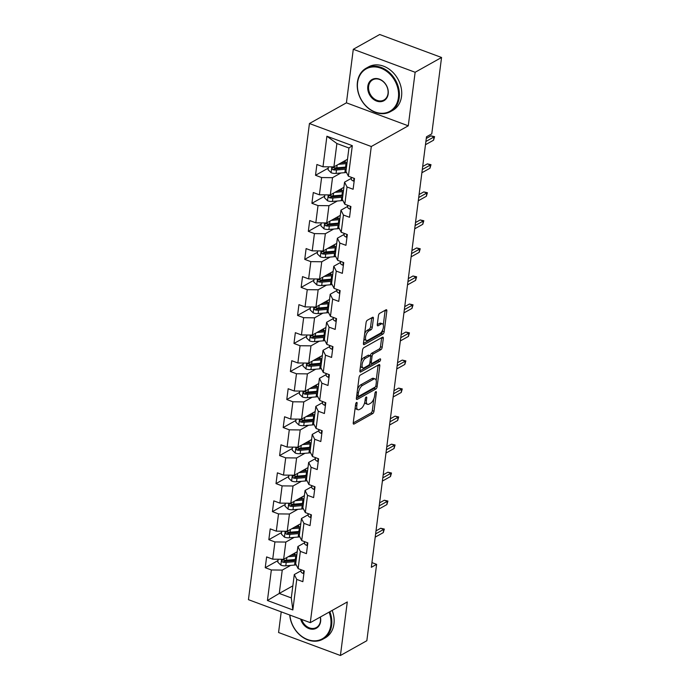 <?xml version="1.0" encoding="UTF-8"?>
<svg xmlns="http://www.w3.org/2000/svg" width="690" height="690" viewBox="0 0 690 690"><rect width="100%" height="100%" fill="white"/><g stroke="black" fill="none" stroke-linecap="round" stroke-linejoin="round"><path stroke-width="1.03" d="M356.523 402.468A1.371 0.612 110.4 0 0 355.643 404.107L353.237 422.849A1.958 0.871 110.4 0 0 353.599 424.1A1.958 0.871 110.4 0 0 354.056 424.031L372.721 413.577A1.958 0.871 110.4 0 0 373.989 411.24L376.386 392.498A1.371 0.612 110.4 0 0 376.136 391.618A1.371 0.612 110.4 0 0 375.817 391.67A1.371 0.612 110.4 0 0 374.937 393.309L374.627 395.732A6.253 2.777 110.4 0 1 370.582 403.236L369.021 404.107A6.253 2.777 110.4 0 1 367.572 404.323A6.253 2.777 110.4 0 1 366.425 400.321L366.744 397.897A1.371 0.612 110.4 0 0 366.494 397.017A1.371 0.612 110.4 0 0 366.174 397.069A1.371 0.612 110.4 0 0 365.286 398.708L364.976 401.132A6.253 2.777 110.4 0 1 360.93 408.635L359.378 409.506A6.253 2.777 110.4 0 1 357.92 409.722A6.253 2.777 110.4 0 1 356.782 405.72L357.092 403.296A1.371 0.612 110.4 0 0 356.842 402.417A1.371 0.612 110.4 0 0 356.523 402.468M373.394 318.487A1.958 0.871 110.4 0 0 373.04 317.236A1.958 0.871 110.4 0 0 372.583 317.305L367.347 320.238A1.958 0.871 110.4 0 0 366.088 322.584L363.423 343.396A1.958 0.871 110.4 0 0 363.777 344.646A1.958 0.871 110.4 0 0 364.234 344.577L382.898 334.124A1.958 0.871 110.4 0 0 384.166 331.787L386.831 310.974A1.958 0.871 110.4 0 0 386.469 309.724A1.958 0.871 110.4 0 0 386.021 309.793L379.69 313.329A1.958 0.871 110.4 0 0 378.43 315.675L377.283 324.585A1.958 0.871 110.4 0 0 377.646 325.835A1.958 0.871 110.4 0 0 378.094 325.766L381.234 324.007A5.227 2.32 110.4 0 1 382.45 323.826A5.227 2.32 110.4 0 1 383.183 328.345A5.227 2.32 110.4 0 1 380.026 333.443L367.736 340.325A5.227 2.32 110.4 0 1 366.519 340.506A5.227 2.32 110.4 0 1 365.786 335.987A5.227 2.32 110.4 0 1 368.943 330.889L370.996 329.742A1.958 0.871 110.4 0 0 372.255 327.396L373.394 318.487L371.729 317.866A1.958 0.871 110.4 0 0 371.738 317.78M408.273 125.813L415.139 72.269L441.557 57.486L379.707 34.5L353.289 49.283L346.423 102.827L309.439 123.527L371.289 146.513L408.273 125.813L346.423 102.827M281.218 611.849L278.57 632.514L340.42 655.5L347.286 601.956L310.293 622.656L371.289 146.513M340.42 655.5L366.839 640.717L376.619 564.351L371.945 562.617M441.557 57.486L431.768 133.851L426.489 136.801L371.341 567.309L376.619 564.351M360.318 375.084A1.958 0.871 110.4 0 0 359.059 377.43L356.394 398.242A1.958 0.871 110.4 0 0 356.747 399.493A1.958 0.871 110.4 0 0 357.204 399.424L375.878 388.979A1.958 0.871 110.4 0 0 377.137 386.633L379.802 365.821A1.958 0.871 110.4 0 0 379.448 364.57A1.958 0.871 110.4 0 0 378.991 364.639L360.318 375.084M359.904 370.815L362.569 350.003A1.958 0.871 110.4 0 1 363.837 347.665L382.502 337.212A1.958 0.871 110.4 0 1 382.959 337.143A1.958 0.871 110.4 0 1 383.312 338.393L382.174 347.303A1.958 0.871 110.4 0 1 380.915 349.649L373.342 353.884A1.958 0.871 110.4 0 0 372.074 356.23L371.324 362.138A1.958 0.871 110.4 0 0 371.677 363.389A1.958 0.871 110.4 0 0 372.134 363.32L380.018 358.912A1.371 0.612 110.4 0 1 380.337 358.86A1.371 0.612 110.4 0 1 380.526 360.042A1.371 0.612 110.4 0 1 379.698 361.379L360.715 371.996A1.958 0.871 110.4 0 1 360.266 372.065A1.958 0.871 110.4 0 1 359.904 370.815M309.439 123.527L248.443 599.67L310.293 622.656M328.268 168.144L315.511 175.286L321.609 177.554L319.401 194.804L313.295 192.536L311.915 203.317L318.021 205.577L315.813 222.827L309.707 220.559L308.327 231.34L314.424 233.608L312.216 250.858L306.119 248.59L304.738 259.371L310.836 261.639L308.628 278.889L302.522 276.621L301.142 287.402L307.248 289.671L305.04 306.921L298.934 304.652L297.554 315.434L303.652 317.702L301.444 334.952L295.346 332.684L293.966 343.465L300.064 345.733L297.856 362.974L291.758 360.715L290.369 371.487L296.476 373.756L294.268 391.006L288.161 388.737L286.781 399.519L292.888 401.787L290.671 419.037L284.573 416.769L283.193 427.55L289.291 429.818L287.083 447.068L280.985 444.8L279.605 455.581L285.703 457.85L283.495 475.1L277.389 472.831L276.009 483.612L282.115 485.881L279.899 503.122L273.801 500.862L272.421 511.635L278.519 513.903L276.311 531.153L270.213 528.885L268.833 539.666L274.93 541.935L272.723 559.185L266.616 556.916L265.236 567.698L271.343 569.966L267.427 600.507L292.836 609.951L291.301 597.92L294.285 574.554L300.926 570.846M315.511 175.286L316.891 164.505L322.989 166.773L326.905 136.223L352.314 145.668L348.398 176.217L354.505 178.477L353.116 189.258L347.018 186.99L344.81 204.24L350.908 206.508L349.528 217.29L343.43 215.021L341.214 232.271L347.32 234.54L345.94 245.321L339.834 243.053L337.626 260.303L343.732 262.571L342.344 273.352L336.246 271.084L334.038 288.334L340.136 290.602L338.755 301.383L332.658 299.115L330.45 316.365L336.548 318.625L335.168 329.406L329.061 327.138L326.853 344.388L332.96 346.656L331.579 357.437L325.473 355.169L323.265 372.419L329.363 374.687L327.983 385.469L321.885 383.2L319.677 400.45L325.775 402.719L324.395 413.5L318.297 411.231L316.08 428.481L322.187 430.75L320.807 441.531L314.7 439.263L312.492 456.513L318.59 458.772L317.21 469.554L311.112 467.294L308.904 484.535L315.002 486.804L313.622 497.585L307.524 495.317L305.308 512.567L311.414 514.835L310.034 525.616L303.928 523.348L301.72 540.598L307.826 542.866L306.438 553.647L300.34 551.379L298.132 568.629L304.23 570.897L302.85 581.679L296.752 579.41L292.836 609.951M343.896 187.318L330.312 194.916L332.52 177.675L340.886 172.992M351.193 178.425L344.56 182.143L342.352 199.393L344.81 204.24M332.52 177.675L321.609 177.554M330.312 194.916L319.401 194.804M347.018 186.99L344.56 182.143M340.308 215.349L326.724 222.948L328.932 205.698L337.298 201.023M347.605 206.457L340.964 210.174L338.755 227.424L341.214 232.271M328.932 205.698L318.021 205.577M326.724 222.948L315.813 222.827M343.43 215.021L340.964 210.174M336.711 243.38L323.136 250.979L325.344 233.729L333.701 229.054M344.017 234.488L337.376 238.205L335.168 255.455L337.626 260.303M325.344 233.729L314.424 233.608M323.136 250.979L312.216 250.858M339.834 243.053L337.376 238.205M333.123 271.412L319.539 279.01L321.747 261.76L330.113 257.077M340.42 262.519L333.788 266.237L331.579 283.478L334.038 288.334M321.747 261.76L310.836 261.639M319.539 279.01L308.628 278.889M336.246 271.084L333.788 266.237M329.535 299.434L315.951 307.041L318.159 289.791L326.525 285.108M336.832 290.55L330.2 294.259L327.983 311.509L330.45 316.365M318.159 289.791L307.248 289.671M315.951 307.041L305.04 306.921M332.658 299.115L330.2 294.259M325.939 327.465L312.363 335.064L314.571 317.823L322.929 313.139M333.244 318.582L326.603 322.29L324.395 339.54L326.853 344.388M314.571 317.823L303.652 317.702M312.363 335.064L301.444 334.952M329.061 327.138L326.603 322.29M322.351 355.497L308.766 363.095L310.974 345.845L319.341 341.171M329.647 346.604L323.015 350.322L320.807 367.572L323.265 372.419M310.974 345.845L300.064 345.733M308.766 363.095L297.856 362.974M325.473 355.169L323.015 350.322M318.763 383.528L305.178 391.127L307.386 373.877L315.753 369.202M326.06 374.636L319.427 378.353L317.21 395.603L319.677 400.45M307.386 373.877L296.476 373.756M305.178 391.127L294.268 391.006M321.885 383.2L319.427 378.353M315.166 411.559L301.59 419.158L303.798 401.908L312.156 397.224M322.471 402.667L315.83 406.384L313.622 423.626L316.08 428.481M303.798 401.908L292.888 401.787M301.59 419.158L290.671 419.037M318.297 411.231L315.83 406.384M311.578 439.582L297.994 447.189L300.21 429.939L308.568 425.256M318.875 430.698L312.242 434.407L310.034 451.657L312.492 456.513M300.21 429.939L289.291 429.818M297.994 447.189L287.083 447.068M314.7 439.263L312.242 434.407M307.99 467.613L294.406 475.212L296.614 457.97L304.98 453.287M315.287 458.729L308.654 462.438L306.446 479.688L308.904 484.535M296.614 457.97L285.703 457.85M294.406 475.212L283.495 475.1M311.112 467.294L308.654 462.438M304.402 495.644L290.818 503.243L293.026 485.993L301.383 481.318M311.699 486.752L305.058 490.469L302.85 507.719L305.308 512.567M293.026 485.993L282.115 485.881M290.818 503.243L279.899 503.122M307.524 495.317L305.058 490.469M300.805 523.675L287.221 531.274L289.438 514.024L297.795 509.349M308.111 514.783L301.47 518.5L299.262 535.75L301.72 540.598M289.438 514.024L278.519 513.903M287.221 531.274L276.311 531.153M303.928 523.348L301.47 518.5M297.218 551.707L283.633 559.305L285.841 542.055L294.207 537.372M304.514 542.814L297.882 546.532L295.674 563.773L298.132 568.629M285.841 542.055L274.93 541.935M283.633 559.305L272.723 559.185M300.34 551.379L297.882 546.532M292.845 585.845L279.26 593.443L282.253 570.087L290.619 565.403M282.253 570.087L271.343 569.966M291.301 597.92L279.26 593.443L267.427 600.507M296.752 579.41L294.285 574.554M415.139 72.269L353.289 49.283M348.398 176.217L345.94 171.362L348.933 148.005L336.893 143.529L333.9 166.894L347.484 159.287M352.314 145.668L348.933 148.005M336.893 143.529L326.905 136.223M333.9 166.894L322.989 166.773M277.992 560.556L265.236 567.698M281.589 532.533L268.833 539.666M285.177 504.502L272.421 511.635M288.765 476.471L276.009 483.612M292.362 448.44L279.605 455.581M295.95 420.408L283.193 427.55M299.538 392.386L286.781 399.519M303.126 364.355L290.369 371.487M306.722 336.323L293.966 343.465M310.31 308.292L297.554 315.434M313.898 280.261L301.142 287.402M317.495 252.23L304.738 259.371M321.083 224.207L308.327 231.34M324.671 196.176L311.915 203.317M355.186 407.643A6.253 2.777 110.4 0 0 356.256 409.101L357.92 409.722M364.803 402.123A6.253 2.777 110.4 0 0 365.898 403.702L367.572 404.323M353.228 422.927L371.048 412.956A1.958 0.871 110.4 0 0 372.315 410.61L373.833 398.768M376.188 380.397L378.129 365.2A1.958 0.871 110.4 0 0 378.137 365.113M356.385 398.328L374.204 388.358A1.958 0.871 110.4 0 0 375.179 387.055M358.093 395.491A1.371 0.612 110.4 0 0 358.343 396.362A1.371 0.612 110.4 0 0 358.662 396.319L375.05 387.15A1.371 0.612 110.4 0 0 375.929 385.503L376.257 382.95A6.253 2.777 110.4 0 0 375.119 378.948A6.253 2.777 110.4 0 0 373.661 379.164L362.466 385.434A6.253 2.777 110.4 0 0 358.421 392.929L358.093 395.491L356.808 395.008M375.119 378.948L373.445 378.318A6.253 2.777 110.4 0 0 371.996 378.543L373.661 379.164M357.541 389.281A6.253 2.777 110.4 0 1 360.792 384.813L371.996 378.543M370.375 355.85L370.409 355.609A1.958 0.871 110.4 0 1 371.669 353.263L379.241 349.028A1.958 0.871 110.4 0 0 380.501 346.682L381.648 337.772A1.958 0.871 110.4 0 0 381.656 337.686M369.9 362.707A1.958 0.871 110.4 0 0 370.004 362.768L371.677 363.389M359.895 370.901L378.025 360.758A1.371 0.612 110.4 0 0 378.801 359.585M365.484 358.282A5.227 2.32 110.4 0 0 362.328 363.38A5.227 2.32 110.4 0 0 363.061 367.899A5.227 2.32 110.4 0 0 364.277 367.718L368.607 365.295A1.958 0.871 110.4 0 0 369.866 362.949L370.625 357.041A1.958 0.871 110.4 0 0 370.271 355.79A1.958 0.871 110.4 0 0 369.814 355.859L365.484 358.282L363.811 357.662A5.227 2.32 110.4 0 0 361.12 361.327M360.508 366.105A5.227 2.32 110.4 0 0 361.388 367.278L363.061 367.899M370.271 355.79L368.598 355.169A1.958 0.871 110.4 0 0 368.141 355.238L369.814 355.859M363.811 357.662L368.141 355.238M364.656 333.762A5.227 2.32 110.4 0 1 367.27 330.269L369.322 329.121A1.958 0.871 110.4 0 0 370.582 326.775L371.729 317.866M364.001 338.825A5.227 2.32 110.4 0 0 364.846 339.885L366.519 340.506M382.45 323.826L380.777 323.205A5.227 2.32 110.4 0 0 379.56 323.386L381.234 324.007M377.275 324.662L379.56 323.386M383.295 324.878L385.158 310.353A1.958 0.871 110.4 0 0 385.167 310.267M363.406 343.482L381.225 333.503A1.958 0.871 110.4 0 0 382.493 331.166L382.648 329.949M278.165 559.245L277.794 562.143L280.908 565.179A5.279 2.191 7.3 0 0 285.789 565.817L294.587 565.067A15.232 6.322 7.3 0 0 296.226 564.877M295.605 554.889L294.846 554.45A7.271 3.019 -172.7 0 1 293.733 553.656M288.248 556.718L295.743 556.08A15.232 6.322 7.3 0 0 296.666 555.985M290.757 555.321L294.673 554.984A12.644 5.244 7.3 0 0 296.838 554.691M296.234 559.4A15.232 6.322 -172.7 0 1 295.303 559.495L286.505 560.245A5.279 2.191 -172.7 0 1 283.004 560.004C281.451 560.34 281.356 561.056 282.728 562.16A5.279 2.191 7.3 0 0 286.229 562.402L295.027 561.651A15.232 6.322 7.3 0 0 295.958 561.557M296.122 560.254A12.644 5.244 -172.7 0 1 293.966 560.556L285.168 561.306A2.691 1.113 -172.7 0 1 284.245 561.306L282.728 562.16M283.004 560.004L282.184 560.09M303.911 573.407L303.307 573.502A5.279 2.191 -172.7 0 1 300.952 571.449L300.875 569.647M375.619 533.905L383.7 529.377L380.699 528.255L384.321 529.075L383.7 529.377L383.286 532.611L375.205 537.139M380.699 528.255L376.007 530.886M384.321 529.075L383.286 532.611M289.912 615.075A24.288 19.277 -119.2 0 0 309.896 640.26A24.288 19.277 -119.2 0 0 330.821 625.218A24.288 19.277 -119.2 0 0 329.087 612.134M329.829 611.728A24.883 19.751 60.8 0 1 331.64 625.226A24.883 19.751 60.8 0 1 322.894 639.173A24.883 19.751 60.8 0 1 289.74 615.014M320.393 617.007A12.144 9.643 60.8 0 1 320.617 621.423A12.144 9.643 60.8 0 1 311.363 629.168A12.144 9.643 60.8 0 1 300.65 619.068M301.642 619.439A11.549 9.168 -119.2 0 0 316.382 627.538A11.549 9.168 -119.2 0 0 320.436 621.06A11.549 9.168 -119.2 0 0 320.264 617.076M332.149 610.426A24.883 19.751 60.8 0 1 333.96 623.924A24.883 19.751 60.8 0 1 325.223 637.879L322.894 639.173M357.61 82.524A24.288 19.277 -119.2 0 0 375.196 112.022A24.288 19.277 -119.2 0 0 398.397 97.687A24.288 19.277 -119.2 0 0 380.811 68.181A24.288 19.277 -119.2 0 0 357.61 82.524M399.217 97.695A24.883 19.751 60.8 0 1 390.471 111.642A24.883 19.751 60.8 0 1 367.347 107.433A24.883 19.751 60.8 0 1 357.42 82.162A24.883 19.751 60.8 0 1 366.166 68.207A24.883 19.751 60.8 0 1 389.289 72.424A24.883 19.751 60.8 0 1 399.217 97.695M367.805 86.319A12.144 9.643 60.8 0 1 379.405 79.143A12.144 9.643 60.8 0 1 388.203 93.892A12.144 9.643 60.8 0 1 376.593 101.068A12.144 9.643 60.8 0 1 367.805 86.319M388.013 93.529A11.549 9.168 -119.2 0 0 383.407 81.808A11.549 9.168 -119.2 0 0 372.678 79.85A11.549 9.168 -119.2 0 0 368.624 86.328A11.549 9.168 -119.2 0 0 373.23 98.049A11.549 9.168 -119.2 0 0 383.959 100.007A11.549 9.168 -119.2 0 0 388.013 93.529M366.166 68.207L368.486 66.913A24.883 19.751 60.8 0 1 391.61 71.122A24.883 19.751 60.8 0 1 401.537 96.393A24.883 19.751 60.8 0 1 392.8 110.348L390.471 111.642M281.753 531.214L281.382 534.112L284.496 537.148A5.279 2.191 7.3 0 0 289.377 537.786L298.184 537.036A15.232 6.322 7.3 0 0 299.814 536.846M299.193 526.858L298.434 526.427A7.271 3.019 -172.7 0 1 297.321 525.625M291.844 528.695L299.331 528.057A15.232 6.322 7.3 0 0 300.262 527.954M294.345 527.289L298.27 526.953A12.644 5.244 7.3 0 0 300.426 526.66M299.822 531.369A15.232 6.322 -172.7 0 1 298.891 531.464L290.093 532.214A5.279 2.191 -172.7 0 1 286.591 531.973C285.039 532.309 284.953 533.025 286.315 534.129A5.279 2.191 7.3 0 0 289.817 534.37L298.615 533.62A15.232 6.322 7.3 0 0 299.546 533.525M299.71 532.223A12.644 5.244 -172.7 0 1 297.554 532.525L288.756 533.275A2.691 1.113 -172.7 0 1 287.842 533.275L286.315 534.129M286.591 531.973L285.772 532.068M285.341 503.183L284.97 506.081L288.084 509.117A5.279 2.191 7.3 0 0 292.974 509.755L301.772 509.004A15.232 6.322 7.3 0 0 303.41 508.815M302.781 498.827L302.022 498.396A7.271 3.019 -172.7 0 1 300.918 497.594M295.432 500.664L302.919 500.026A15.232 6.322 7.3 0 0 303.85 499.931M297.933 499.258L301.858 498.93A12.644 5.244 7.3 0 0 304.014 498.629M303.41 503.338A15.232 6.322 -172.7 0 1 302.487 503.441L293.681 504.192A5.279 2.191 -172.7 0 1 290.188 503.942C288.636 504.278 288.541 504.994 289.912 506.098A5.279 2.191 7.3 0 0 293.405 506.348L302.211 505.598A15.232 6.322 7.3 0 0 303.134 505.494M303.298 504.2A12.644 5.244 -172.7 0 1 301.142 504.493L292.344 505.244A2.691 1.113 -172.7 0 1 291.43 505.252L289.912 506.098M290.188 503.942L289.36 504.036M307.498 545.385L306.895 545.471A5.279 2.191 -172.7 0 1 304.54 543.418L304.471 541.616M379.207 505.874L387.297 501.345L384.287 500.233L387.909 501.052L387.297 501.345L386.883 504.58L378.793 509.108M384.287 500.233L379.595 502.855M387.909 501.052L386.883 504.58M311.087 517.353L310.491 517.448A5.279 2.191 -172.7 0 1 308.128 515.395L308.059 513.593M382.803 477.842L390.885 473.314L387.875 472.202L391.497 473.021L390.885 473.314L390.471 476.548L382.389 481.077M387.875 472.202L383.183 474.824M391.497 473.021L390.471 476.548M288.938 475.16L288.567 478.049L291.68 481.094A5.279 2.191 7.3 0 0 296.562 481.732L305.36 480.982A15.232 6.322 7.3 0 0 306.998 480.783M306.377 470.796L305.618 470.364A7.271 3.019 -172.7 0 1 304.506 469.562M299.02 472.633L306.515 471.995A15.232 6.322 7.3 0 0 307.438 471.9M301.521 471.236L305.446 470.899A12.644 5.244 7.3 0 0 307.611 470.597M307.007 475.315A15.232 6.322 -172.7 0 1 306.075 475.41L297.278 476.16A5.279 2.191 -172.7 0 1 293.776 475.91C292.224 476.247 292.129 476.971 293.5 478.067A5.279 2.191 7.3 0 0 297.002 478.317L305.799 477.566A15.232 6.322 7.3 0 0 306.722 477.471M306.895 476.169A12.644 5.244 -172.7 0 1 304.738 476.471L295.932 477.221A2.691 1.113 -172.7 0 1 295.018 477.221L293.5 478.067M293.776 475.91L292.957 476.005M292.526 447.129L292.155 450.018L295.268 453.063A5.279 2.191 7.3 0 0 300.15 453.701L308.947 452.95A15.232 6.322 7.3 0 0 310.586 452.752M309.965 442.764L309.206 442.333A7.271 3.019 -172.7 0 1 308.094 441.531M302.608 444.602L310.103 443.963A15.232 6.322 7.3 0 0 311.035 443.868M305.118 443.204L309.042 442.868A12.644 5.244 7.3 0 0 311.199 442.566M310.595 447.284A15.232 6.322 -172.7 0 1 309.663 447.379L300.866 448.129A5.279 2.191 -172.7 0 1 297.364 447.888C295.812 448.224 295.725 448.94 297.088 450.044A5.279 2.191 7.3 0 0 300.59 450.285L309.387 449.535A15.232 6.322 7.3 0 0 310.319 449.44M310.483 448.138A12.644 5.244 -172.7 0 1 308.327 448.44L299.529 449.19A2.691 1.113 -172.7 0 1 298.615 449.19L297.088 450.044M297.364 447.888L296.545 447.974M296.113 419.097L295.743 421.995L298.856 425.031A5.279 2.191 7.3 0 0 303.747 425.67L312.544 424.919A15.232 6.322 7.3 0 0 314.183 424.73M313.553 414.742L312.794 414.302A7.271 3.019 -172.7 0 1 311.69 413.508M306.205 416.57L313.691 415.932A15.232 6.322 7.3 0 0 314.623 415.837M308.706 415.173L312.63 414.837A12.644 5.244 7.3 0 0 314.787 414.535M314.183 419.253A15.232 6.322 -172.7 0 1 313.26 419.348L304.454 420.098A5.279 2.191 -172.7 0 1 300.961 419.856C299.408 420.193 299.313 420.909 300.685 422.013A5.279 2.191 7.3 0 0 304.178 422.254L312.975 421.504A15.232 6.322 7.3 0 0 313.907 421.409M314.071 420.106A12.644 5.244 -172.7 0 1 311.915 420.408L303.117 421.159A2.691 1.113 -172.7 0 1 302.203 421.159L300.685 422.013M300.961 419.856L300.133 419.943M314.683 489.322L314.079 489.417A5.279 2.191 -172.7 0 1 311.725 487.364L311.647 485.562M386.391 449.811L394.473 445.291L391.471 444.17L395.085 444.99L394.473 445.291L394.059 448.526L385.977 453.045M391.471 444.17L386.78 446.792M395.085 444.99L394.059 448.526M318.271 461.291L317.667 461.386A5.279 2.191 -172.7 0 1 315.313 459.333L315.244 457.53M389.979 421.788L398.07 417.26L395.06 416.139L398.682 416.958L398.07 417.26L397.656 420.495L389.565 425.023M395.06 416.139L390.368 418.77M398.682 416.958L397.656 420.495M321.859 433.26L321.255 433.355A5.279 2.191 -172.7 0 1 318.901 431.302L318.832 429.499M393.576 393.757L401.658 389.229L398.648 388.108L402.27 388.927L401.658 389.229L401.244 392.463L393.153 396.991M398.648 388.108L393.956 390.738M402.27 388.927L401.244 392.463M325.456 405.228L324.852 405.323A5.279 2.191 -172.7 0 1 322.497 403.271L322.42 401.468M397.164 365.726L405.246 361.198L402.236 360.085L405.858 360.905L405.246 361.198L404.832 364.432L396.75 368.96M402.236 360.085L397.552 362.707M405.858 360.905L404.832 364.432M329.044 377.206L328.44 377.292A5.279 2.191 -172.7 0 1 326.085 375.248L326.016 373.445M400.752 337.695L408.842 333.166L405.832 332.054L409.455 332.873L408.842 333.166L408.428 336.401L400.338 340.929M405.832 332.054L401.14 334.676M409.455 332.873L408.428 336.401M332.632 349.175L332.028 349.269A5.279 2.191 -172.7 0 1 329.673 347.217L329.604 345.414M404.34 309.663L412.43 305.144L409.42 304.023L413.043 304.842L412.43 305.144L412.016 308.378L403.926 312.898M409.42 304.023L404.728 306.645M413.043 304.842L412.016 308.378M336.228 321.143L335.625 321.238A5.279 2.191 -172.7 0 1 333.27 319.185L333.192 317.383M407.937 281.632L416.018 277.113L413.008 275.991L416.631 276.811L416.018 277.113L415.604 280.347L407.523 284.866M413.008 275.991L408.325 278.622M416.631 276.811L415.604 280.347M339.816 293.112L339.213 293.207A5.279 2.191 -172.7 0 1 336.858 291.154L336.78 289.352M411.525 253.61L419.615 249.081L416.605 247.96L420.227 248.78L419.615 249.081L419.201 252.316L411.111 256.844M416.605 247.96L411.913 250.591M420.227 248.78L419.201 252.316M343.404 265.081L342.801 265.176A5.279 2.191 -172.7 0 1 340.446 263.123L340.377 261.32M415.113 225.578L423.203 221.05L420.193 219.938L423.815 220.757L423.203 221.05L422.789 224.285L414.699 228.813M420.193 219.938L415.501 222.56M423.815 220.757L422.789 224.285M347.001 237.058L346.397 237.144A5.279 2.191 -172.7 0 1 344.034 235.092L343.965 233.298M418.709 197.547L426.791 193.019L423.781 191.906L427.403 192.726L426.791 193.019L426.377 196.253L418.295 200.781M423.781 191.906L419.097 194.528M427.403 192.726L426.377 196.253M350.589 209.027L349.985 209.122A5.279 2.191 -172.7 0 1 347.631 207.069L347.553 205.266M422.297 169.516L430.379 164.996L427.377 163.875L431 164.694L430.379 164.996L429.965 168.231L421.883 172.75M427.377 163.875L422.685 166.497M431 164.694L429.965 168.231M354.177 180.996L353.573 181.091A5.279 2.191 -172.7 0 1 351.219 179.038L351.15 177.235M425.885 141.484L433.976 136.965L430.965 135.844L434.588 136.663L433.976 136.965L433.562 140.199L425.471 144.719M430.965 135.844L426.273 138.466M434.588 136.663L433.562 140.199M299.71 391.066L299.339 393.964L302.453 397A5.279 2.191 7.3 0 0 307.335 397.638L316.132 396.888A15.232 6.322 7.3 0 0 317.771 396.698M317.141 386.711L316.382 386.279A7.271 3.019 -172.7 0 1 315.278 385.477M309.793 388.548L317.288 387.901A15.232 6.322 7.3 0 0 318.211 387.806M312.294 387.142L316.218 386.805A12.644 5.244 7.3 0 0 318.375 386.512M317.771 391.221A15.232 6.322 -172.7 0 1 316.848 391.316L308.051 392.067A5.279 2.191 -172.7 0 1 304.549 391.825C302.996 392.162 302.901 392.877 304.273 393.981A5.279 2.191 7.3 0 0 307.774 394.223L316.572 393.473A15.232 6.322 7.3 0 0 317.495 393.378M317.667 392.075A12.644 5.244 -172.7 0 1 315.502 392.377L306.705 393.128A2.691 1.113 -172.7 0 1 305.791 393.128L304.273 393.981M304.549 391.825L303.729 391.92M303.298 363.035L302.927 365.933L306.041 368.969A5.279 2.191 7.3 0 0 310.923 369.607L319.72 368.857A15.232 6.322 7.3 0 0 321.359 368.667M320.738 358.679L319.979 358.248A7.271 3.019 -172.7 0 1 318.866 357.446M313.381 360.516L320.876 359.878A15.232 6.322 7.3 0 0 321.799 359.783M315.891 359.111L319.815 358.774A12.644 5.244 7.3 0 0 321.971 358.481M321.368 363.19A15.232 6.322 -172.7 0 1 320.436 363.285L311.639 364.044A5.279 2.191 -172.7 0 1 308.137 363.794C306.584 364.13 306.489 364.846 307.861 365.95A5.279 2.191 7.3 0 0 311.363 366.2L320.16 365.441A15.232 6.322 7.3 0 0 321.091 365.346M321.255 364.053A12.644 5.244 -172.7 0 1 319.099 364.346L310.302 365.096A2.691 1.113 -172.7 0 1 309.379 365.096L307.861 365.95M308.137 363.794L307.317 363.889M306.886 335.004L306.515 337.902L309.629 340.946A5.279 2.191 7.3 0 0 314.519 341.585L323.317 340.826A15.232 6.322 7.3 0 0 324.956 340.636M324.326 330.648L323.567 330.217A7.271 3.019 -172.7 0 1 322.463 329.415M316.977 332.485L324.464 331.847A15.232 6.322 7.3 0 0 325.395 331.752M319.479 331.079L323.403 330.752A12.644 5.244 7.3 0 0 325.559 330.45M324.956 335.168A15.232 6.322 -172.7 0 1 324.024 335.262L315.227 336.013A5.279 2.191 -172.7 0 1 311.725 335.763C310.172 336.099 310.086 336.824 311.449 337.919A5.279 2.191 7.3 0 0 314.951 338.169L323.748 337.419A15.232 6.322 7.3 0 0 324.68 337.324M324.843 336.021A12.644 5.244 -172.7 0 1 322.687 336.315L313.89 337.074A2.691 1.113 -172.7 0 1 312.975 337.074L311.449 337.919M311.725 335.763L310.905 335.858M310.483 306.981L310.112 309.87L313.226 312.915A5.279 2.191 7.3 0 0 318.107 313.553L326.905 312.803A15.232 6.322 7.3 0 0 328.544 312.605M327.914 302.617L327.155 302.186A7.271 3.019 -172.7 0 1 326.051 301.383M320.565 304.454L328.052 303.816A15.232 6.322 7.3 0 0 328.983 303.721M323.067 303.057L326.991 302.72A12.644 5.244 7.3 0 0 329.147 302.418M328.544 307.136A15.232 6.322 -172.7 0 1 327.621 307.231L318.823 307.981A5.279 2.191 -172.7 0 1 315.321 307.74C313.769 308.068 313.674 308.792 315.045 309.896A5.279 2.191 7.3 0 0 318.547 310.138L327.345 309.387A15.232 6.322 7.3 0 0 328.268 309.293M328.44 307.99A12.644 5.244 -172.7 0 1 326.275 308.292L317.478 309.042A2.691 1.113 -172.7 0 1 316.563 309.042L315.045 309.896M315.321 307.74L314.502 307.826M314.071 278.95L313.7 281.848L316.814 284.884A5.279 2.191 7.3 0 0 321.695 285.522L330.493 284.772A15.232 6.322 7.3 0 0 332.132 284.582M331.511 274.594L330.752 274.154A7.271 3.019 -172.7 0 1 329.639 273.361M324.153 276.423L331.649 275.784A15.232 6.322 7.3 0 0 332.571 275.69M326.663 275.025L330.579 274.689A12.644 5.244 7.3 0 0 332.744 274.387M332.14 279.105A15.232 6.322 -172.7 0 1 331.209 279.2L322.411 279.95A5.279 2.191 -172.7 0 1 318.909 279.709C317.357 280.045 317.262 280.761 318.633 281.865A5.279 2.191 7.3 0 0 322.135 282.106L330.933 281.356A15.232 6.322 7.3 0 0 331.864 281.261M332.028 279.959A12.644 5.244 -172.7 0 1 329.872 280.261L321.074 281.011A2.691 1.113 -172.7 0 1 320.151 281.011L318.633 281.865M318.909 279.709L318.09 279.795M317.659 250.919L317.288 253.816L320.402 256.853A5.279 2.191 7.3 0 0 325.292 257.491L334.089 256.74A15.232 6.322 7.3 0 0 335.72 256.551M335.099 246.563L334.339 246.132A7.271 3.019 -172.7 0 1 333.227 245.33M327.75 248.4L335.237 247.753A15.232 6.322 7.3 0 0 336.168 247.658M330.251 246.994L334.176 246.658A12.644 5.244 7.3 0 0 336.332 246.364M335.728 251.074A15.232 6.322 -172.7 0 1 334.797 251.169L325.999 251.919A5.279 2.191 -172.7 0 1 322.497 251.678C320.945 252.014 320.859 252.73 322.221 253.834A5.279 2.191 7.3 0 0 325.723 254.075L334.521 253.325A15.232 6.322 7.3 0 0 335.452 253.23M335.616 251.928A12.644 5.244 -172.7 0 1 333.46 252.23L324.662 252.98A2.691 1.113 -172.7 0 1 323.748 252.98L322.221 253.834M322.497 251.678L321.678 251.772M321.255 222.887L320.885 225.785L323.998 228.821A5.279 2.191 7.3 0 0 328.88 229.46L337.677 228.709A15.232 6.322 7.3 0 0 339.316 228.519M338.687 218.532L337.928 218.1A7.271 3.019 -172.7 0 1 336.824 217.298M331.338 220.369L338.825 219.731A15.232 6.322 7.3 0 0 339.756 219.636M333.839 218.963L337.764 218.626A12.644 5.244 7.3 0 0 339.92 218.333M339.316 223.043A15.232 6.322 -172.7 0 1 338.393 223.137L329.596 223.896A5.279 2.191 -172.7 0 1 326.094 223.646C324.541 223.983 324.447 224.698 325.818 225.803A5.279 2.191 7.3 0 0 329.32 226.044L338.117 225.294A15.232 6.322 7.3 0 0 339.04 225.199M339.213 223.905A12.644 5.244 -172.7 0 1 337.048 224.198L328.25 224.949A2.691 1.113 -172.7 0 1 327.336 224.949L325.818 225.803M326.094 223.646L325.266 223.741M324.843 194.856L324.473 197.754L327.586 200.799A5.279 2.191 7.3 0 0 332.468 201.437L341.265 200.678A15.232 6.322 7.3 0 0 342.904 200.488M342.283 190.5L341.524 190.069A7.271 3.019 -172.7 0 1 340.412 189.267M334.926 192.338L342.421 191.699A15.232 6.322 7.3 0 0 343.344 191.604M337.436 190.932L341.352 190.604A12.644 5.244 7.3 0 0 343.517 190.302M342.913 195.02A15.232 6.322 -172.7 0 1 341.981 195.115L333.184 195.865A5.279 2.191 -172.7 0 1 329.682 195.615C328.13 195.951 328.035 196.676 329.406 197.771A5.279 2.191 7.3 0 0 332.908 198.021L341.705 197.271A15.232 6.322 7.3 0 0 342.637 197.176M342.801 195.874A12.644 5.244 -172.7 0 1 340.644 196.167L331.847 196.926A2.691 1.113 -172.7 0 1 330.924 196.926L329.406 197.771M329.682 195.615L328.863 195.71M328.431 166.833L328.061 169.723L331.174 172.767A5.279 2.191 7.3 0 0 336.056 173.406L344.862 172.655A15.232 6.322 7.3 0 0 346.492 172.457M345.871 162.469L345.112 162.038A7.271 3.019 -172.7 0 1 344 161.236M338.523 164.306L346.009 163.668A15.232 6.322 7.3 0 0 346.941 163.573M341.024 162.909L344.948 162.573A12.644 5.244 7.3 0 0 347.105 162.271M346.501 166.989A15.232 6.322 -172.7 0 1 345.569 167.084L336.772 167.834A5.279 2.191 -172.7 0 1 333.27 167.584C331.718 167.92 331.631 168.645 332.994 169.74A5.279 2.191 7.3 0 0 336.496 169.99L345.293 169.24A15.232 6.322 7.3 0 0 346.225 169.145M346.389 167.843A12.644 5.244 -172.7 0 1 344.232 168.144L335.435 168.895A2.691 1.113 -172.7 0 1 334.521 168.895L332.994 169.74M333.27 167.584L332.451 167.679M355.497 405.237L356.782 405.72M365.726 397.518L366.744 397.897M365.139 399.846L366.425 400.321M375.377 392.118L376.386 392.498M372.315 410.61L373.989 411.24M371.048 412.956L372.721 413.577M353.297 423.746L354.056 424.031M356.083 402.917L357.092 403.296M378.129 365.2L379.802 365.821M375.774 386.124L377.137 386.633M374.204 388.358L375.878 388.979M356.445 399.148L357.204 399.424M360.792 384.813L362.466 385.434M357.135 392.455L358.421 392.929M381.648 337.772L383.312 338.393M380.501 346.682L382.174 347.303M379.241 349.028L380.915 349.649M371.669 353.263L373.342 353.884M370.409 355.609L372.074 356.23M370.03 361.655L371.324 362.138M378.025 360.758L379.698 361.379M359.964 371.72L360.715 371.996M370.582 326.775L372.255 327.396M369.322 329.121L370.996 329.742M367.27 330.269L368.943 330.889M377.344 325.482L378.094 325.766M385.158 310.353L386.831 310.974M382.493 331.166L384.166 331.787M381.225 333.503L382.898 334.124M363.475 344.293L364.234 344.577M281.572 559.28L280.83 565.101M295.027 561.651L294.587 565.067M294.846 554.45L295.035 552.923M295.743 556.08L295.303 559.495M286.229 562.402L285.789 565.817M286.859 557.503L286.505 560.245M303.393 573.494L303.747 570.716M300.952 571.449L301.168 569.759M285.168 531.248L284.418 537.07M298.615 533.62L298.184 537.036M298.434 526.427L298.632 524.892M299.331 528.057L298.891 531.464M289.817 534.37L289.377 537.786M290.447 529.471L290.093 532.214M288.756 503.226L288.006 509.048M302.211 505.598L301.772 509.004M302.022 498.396L302.22 496.86M302.919 500.026L302.487 503.441M293.405 506.348L292.974 509.755M294.035 501.44L293.681 504.192M306.99 545.462L307.343 542.685M304.54 543.418L304.756 541.728M310.578 517.431L310.931 514.654M308.128 515.395L308.352 513.696M292.344 475.194L291.603 481.016M305.799 477.566L305.36 480.982M305.618 470.364L305.808 468.838M306.515 471.995L306.075 475.41M297.002 478.317L296.562 481.732M297.632 473.409L297.278 476.16M295.932 447.163L295.191 452.985M309.387 449.535L308.947 452.95M309.206 442.333L309.405 440.807M310.103 443.963L309.663 447.379M300.59 450.285L300.15 453.701M301.22 445.386L300.866 448.129M299.529 419.132L298.779 424.954M312.975 421.504L312.544 424.919M312.794 414.302L312.993 412.775M313.691 415.932L313.26 419.348M304.178 422.254L303.747 425.67M304.808 417.355L304.454 420.098M314.166 489.4L314.519 486.631M311.725 487.364L311.94 485.665M317.754 461.368L318.116 458.6M315.313 459.333L315.528 457.634M321.35 433.346L321.704 430.569M318.901 431.302L319.116 429.611M324.938 405.315L325.292 402.537M322.497 403.271L322.713 401.58M328.526 377.283L328.889 374.506M326.085 375.248L326.301 373.549M332.123 349.252L332.477 346.484M329.673 347.217L329.889 345.518M335.711 321.221L336.065 318.452M333.27 319.185L333.486 317.486M339.299 293.19L339.661 290.421M336.858 291.154L337.074 289.464M342.896 265.167L343.249 262.39M340.446 263.123L340.662 261.432M346.484 237.136L346.837 234.359M344.034 235.092L344.258 233.401M350.072 209.105L350.425 206.327M347.631 207.069L347.846 205.37M353.668 181.073L354.022 178.305M351.219 179.038L351.434 177.339M303.117 391.101L302.375 396.923M316.572 393.473L316.132 396.888M316.382 386.279L316.581 384.744M317.288 387.901L316.848 391.316M307.774 394.223L307.335 397.638M308.396 389.324L308.051 392.067M306.705 363.078L305.963 368.9M320.16 365.441L319.72 368.857M319.979 358.248L320.177 356.713M320.876 359.878L320.436 363.285M311.363 366.2L310.923 369.607M311.992 361.293L311.639 364.044M310.302 335.047L309.551 340.869M323.748 337.419L323.317 340.826M323.567 330.217L323.765 328.682M324.464 331.847L324.024 335.262M314.951 338.169L314.519 341.585M315.58 333.261L315.227 336.013M313.89 307.015L313.148 312.837M327.345 309.387L326.905 312.803M327.155 302.186L327.353 300.659M328.052 303.816L327.621 307.231M318.547 310.138L318.107 313.553M319.168 305.239L318.823 307.981M317.478 278.984L316.736 284.806M330.933 281.356L330.493 284.772M330.752 274.154L330.941 272.628M331.649 275.784L331.209 279.2M322.135 282.106L321.695 285.522M322.765 277.207L322.411 279.95M321.074 250.953L320.324 256.775M334.521 253.325L334.089 256.74M334.339 246.132L334.538 244.596M335.237 247.753L334.797 251.169M325.723 254.075L325.292 257.491M326.353 249.176L325.999 251.919M324.662 222.93L323.912 228.752M338.117 225.294L337.677 228.709M337.928 218.1L338.126 216.565M338.825 219.731L338.393 223.137M329.32 226.044L328.88 229.46M329.941 221.145L329.596 223.896M328.25 194.899L327.509 200.721M341.705 197.271L341.265 200.678M341.524 190.069L341.714 188.534M342.421 191.699L341.981 195.115M332.908 198.021L332.468 201.437M333.537 193.114L333.184 195.865M331.847 166.868L331.096 172.69M345.293 169.24L344.862 172.655M345.112 162.038L345.311 160.511M346.009 163.668L345.569 167.084M336.496 169.99L336.056 173.406M337.125 165.091L336.772 167.834M356.713 395.758L358.343 396.362"/></g></svg>
